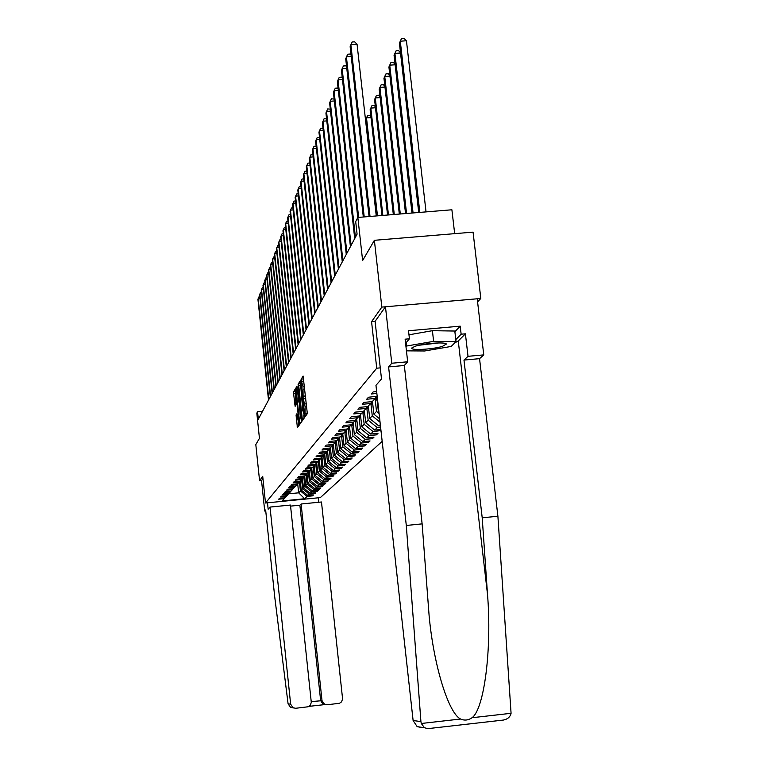 <?xml version="1.0" encoding="UTF-8"?>
<svg xmlns="http://www.w3.org/2000/svg" width="767" height="767" viewBox="0 0 767 767"><rect width="100%" height="100%" fill="white"/><g stroke="black" fill="none" stroke-linecap="round" stroke-linejoin="round"><path stroke-width="1.15" d="M304.988 415.436L305.247 416.586L307.145 413.883L307.126 411.735L303.109 376.041L301.239 379.128L301.258 380.633L302.965 386.453L303.118 398.015L305.132 406.759L304.988 415.436M303.55 378.313L303.281 381.17M305.391 395.523L305.151 398.6M296.062 415.005L297.404 427.689L299.351 424.928L299.322 422.876L295.496 388.629L293.588 391.774L293.627 393.826L295.132 406.309L295.947 405.034L295.285 391.956L296.206 396.127L298.497 417.622L298.555 423.144L296.896 413.768L296.062 415.005L297.184 414.899M477.582 301.891L480.813 298.478L381.832 307.097L374.373 240.311L362.618 260.559L357.844 217.445L355.696 221.596L357.086 234.146L258.326 419.185L257.549 411.754L256.82 413.164L259.447 438.321L255.814 444.592L259.582 480.756L261.537 480.573L262.956 478.589M381.832 307.097L371.564 321.68L376.731 368.198L265.497 503.008L262.717 476.307L259.582 480.756M302.246 418.705L302.601 420.326L304.662 417.411L304.643 415.283L300.683 380.058L298.67 383.385L298.699 385.504L302.246 418.705L303.847 418.561M301.968 421.227L299.974 424.046L299.619 422.464L296.12 389.722L296.091 387.632L296.934 386.252L298.708 401.17L299.063 402.761L299.629 401.879L298.095 384.325L301.968 421.227M374.373 240.311L473.057 232.133L480.813 298.478M382.167 441.351L320.328 497.601L265.497 503.008M376.731 368.198L380.269 367.872M312.466 495.108L312.553 495.856L313.435 495.012L307.931 495.549L309.322 494.188L314.863 493.641L315.774 492.778L310.204 493.325L311.623 491.935L317.241 491.379L318.161 490.497L312.524 491.053L313.991 489.614L319.666 489.058L320.616 488.157L314.911 488.713L316.407 487.246L322.159 486.681L323.128 485.751L317.356 486.316L318.89 484.811L324.709 484.245L325.707 483.296L319.858 483.862L321.431 482.318L327.327 481.743L328.353 480.765L322.428 481.35L324.038 479.768L330.011 479.183L331.056 478.177L325.064 478.761L326.713 477.141L332.763 476.556L333.837 475.521L327.768 476.115L329.465 474.447L335.591 473.853L336.694 472.798L330.539 473.392L332.284 471.686L338.487 471.082L339.628 469.998L333.396 470.602L335.189 468.848L341.468 468.234L342.638 467.122L336.32 467.736L338.161 465.924L344.536 465.31L345.735 464.169L339.33 464.783L341.219 462.932L347.681 462.309L348.918 461.13L342.418 461.753L344.373 459.845L350.922 459.212L352.187 458.004L345.601 458.637L347.604 456.672L354.249 456.039L355.552 454.783L348.88 455.425L350.941 453.412L357.671 452.76L359.023 451.475L352.245 452.127L354.364 450.047L361.199 449.395L362.59 448.072L355.715 448.733L357.901 446.586L364.833 445.924L366.262 444.563L359.282 445.224L361.535 443.019L368.582 442.348L370.049 440.948L362.964 441.619L365.293 439.347L372.436 438.666L373.951 437.219L366.76 437.899L369.157 435.551L376.415 434.86L377.978 433.365L370.682 434.064L373.155 431.639L380.969 430.517M312.553 495.856L307.068 496.393L304.672 498.742L282.093 500.966L284.202 498.646L278.699 499.192L279.428 498.358L284.96 497.812L286.187 496.47L280.617 497.016L281.364 496.163L286.954 495.616L288.21 494.226L282.582 494.782L283.349 493.91L289.006 493.354L290.29 491.944L284.586 492.5L285.372 491.609L291.105 491.043L292.419 489.595L286.647 490.161L287.452 489.241L293.253 488.675L294.605 487.189L288.756 487.764L289.59 486.824L295.458 486.249L296.839 484.725L290.923 485.3L291.776 484.341L297.721 483.756L299.14 482.194L293.147 482.779L294.02 481.791L300.041 481.206L301.498 479.596L295.429 480.19L296.321 479.174L302.419 478.579L303.914 476.93L297.769 477.534L298.679 476.489L304.863 475.885L306.397 474.198L300.165 474.802L301.105 473.728L307.366 473.124L308.948 471.389L302.639 472.002L303.598 470.9L309.945 470.286L311.565 468.503L305.17 469.116L306.167 467.985L312.6 467.371L314.259 465.531L307.778 466.154L308.794 464.994L315.323 464.371L317.03 462.482L310.453 463.115L311.507 461.916L318.123 461.283L319.887 459.337L313.214 459.979L314.297 458.752L320.999 458.11L322.821 456.106L316.052 456.758L317.164 455.493L323.971 454.841L325.841 452.779L318.976 453.441L320.117 452.137L327.02 451.475L328.947 449.357L321.977 450.018L323.166 448.676L330.174 448.014L332.149 445.828L325.083 446.499L326.301 445.119L333.415 444.438L335.457 442.185L328.276 442.866L329.532 441.447L336.761 440.757L338.87 438.427L331.574 439.127L332.868 437.65L340.203 436.96L342.379 434.553L334.978 435.263L336.31 433.738L343.769 433.029L346.013 430.555L338.487 431.265L339.867 429.702L347.441 428.983L349.762 426.423L342.12 427.142L343.549 425.522L351.238 424.803L353.645 422.157L345.869 422.885L347.346 421.208L355.169 420.469L357.652 417.737L349.742 418.485L351.276 416.749L359.234 416.002L361.803 413.173L353.76 413.921L355.342 412.128L363.433 411.371L366.089 408.437L357.911 409.204L359.55 407.344L367.786 406.577L370.538 403.538L362.216 404.314L363.913 402.387L372.292 401.611L375.149 398.457L366.684 399.243L368.438 397.248L377.172 396.242M376.865 393.471L371.305 393.989L373.136 391.918L376.655 391.592M380.317 424.621L378.898 426.011L380.451 425.867M380.614 427.286L377.278 427.603L374.718 430.105L380.863 429.52M301.604 479.461L302.591 488.704L301.249 490.103L300.271 480.947M301.249 490.103L307.931 495.549M302.591 488.704L309.322 494.188M286.187 496.47L286.868 495.616M303.818 477.036L304.815 486.374L303.435 487.812L302.457 478.618M303.435 487.812L310.204 493.325M304.815 486.374L311.623 491.935M288.21 494.226L288.919 493.363M306.081 474.543L307.088 483.996L305.688 485.463L304.672 476M305.688 485.463L312.524 491.053M307.088 483.996L313.991 489.614M290.29 491.944L291.009 491.053M308.401 471.983L309.427 481.551L307.979 483.057L306.963 473.507M307.979 483.057L314.911 488.713M309.427 481.551L316.407 487.246M292.419 489.595L293.157 488.684M310.788 469.366L311.824 479.049L310.338 480.593L309.312 470.948M310.338 480.593L317.356 486.316M311.824 479.049L318.89 484.811M294.605 487.189L295.362 486.259M313.224 466.681L314.278 476.48L312.754 478.071L311.718 468.321M312.754 478.071L319.858 483.862M314.278 476.48L321.431 482.318M296.839 484.725L297.625 483.766M315.726 463.92L316.79 473.853L315.237 475.482L314.182 465.627M315.237 475.482L322.428 481.35M316.79 473.853L324.038 479.768M299.14 482.194L299.935 481.216L300.357 481.724M318.295 461.092L319.379 471.149L317.778 472.817L316.704 462.837M317.778 472.817L325.064 478.761M319.379 471.149L326.713 477.141M301.498 479.596L302.313 478.589M320.922 458.12L322.025 468.378L320.385 470.094L319.302 459.989M320.385 470.094L327.768 476.115M322.025 468.378L329.465 474.447M304.902 478.1L303.933 476.911L304.758 475.904M323.626 455.119L324.748 465.531L323.06 467.295L321.958 457.055M323.06 467.295L330.539 473.392M324.748 465.531L332.284 471.686M306.397 474.198L307.26 473.134M326.406 452.079L327.547 462.606L325.812 464.418L324.7 454.045M325.812 464.418L333.396 470.602M327.547 462.606L335.189 468.848M308.948 471.389L309.839 470.296M329.264 448.963L330.414 459.606L328.64 461.466L327.499 450.948M328.64 461.466L336.32 467.736M330.414 459.606L338.161 465.924M311.565 468.503L312.485 467.381M332.207 445.761L333.367 456.518L331.545 458.426L330.385 447.765M331.545 458.426L339.33 464.783M333.367 456.518L341.219 462.932M314.259 465.531L315.199 464.38M335.227 442.444L336.406 453.345L334.527 455.31L333.348 444.448M334.527 455.31L342.418 461.753M336.406 453.345L344.373 459.845M317.03 462.482L317.998 461.293M338.324 439.021L339.532 450.076L337.595 452.099L336.397 441.035M337.595 452.099L345.601 458.637M339.532 450.076L347.604 456.672M319.887 459.337L320.874 458.12M341.526 435.503L342.744 446.72L340.749 448.8L339.541 437.602M340.749 448.8L348.88 455.425M342.744 446.72L350.941 453.412M322.821 456.106L323.837 454.85M344.814 431.879L346.051 443.259L344 445.397L342.772 434.084M344 445.397L352.245 452.127M346.051 443.259L354.364 450.047M325.841 452.779L326.895 451.485M348.199 428.149L349.455 439.692L347.346 441.897L346.099 430.45M347.346 441.897L355.715 448.733M349.455 439.692L357.901 446.586M328.947 449.357L330.031 448.024M351.689 424.304L352.973 436.02L350.797 438.302L349.531 426.682M350.797 438.302L359.282 445.224M352.973 436.02L361.535 443.019M332.149 445.828L333.271 444.448M355.284 420.345L356.588 432.243L354.354 434.582L353.06 422.799M354.354 434.582L362.964 441.619M356.588 432.243L365.293 439.347M335.457 442.185L336.608 440.766M358.985 416.107L360.327 428.341L358.016 430.757L356.703 418.782M358.016 430.757L366.76 437.899M360.327 428.341L369.157 435.551M339.743 439.52L338.861 438.436L340.059 436.969M362.81 411.927L364.172 424.304L361.794 426.807L360.452 414.65M361.794 426.807L370.682 434.064M364.172 424.304L373.155 431.639M342.379 434.553L343.616 433.048M366.77 407.603L368.15 420.153L365.686 422.722L364.335 410.383M365.686 422.722L374.718 430.105M368.15 420.153L377.278 427.603M346.013 430.555L347.278 429.002M370.854 403.154L372.263 415.858L369.713 418.514L368.333 405.973M369.713 418.514L378.898 426.011M372.263 415.858L380.048 422.214M349.762 426.423L351.075 424.813M375.082 398.543L376.511 411.419L373.874 414.161L372.465 401.419M373.874 414.161L379.684 418.907M376.511 411.419L379.09 413.518M353.645 422.157L354.996 420.489M378.61 409.223L378.179 409.674L376.722 396.529M378.179 409.674L378.706 410.105M357.652 417.737L359.052 416.021M361.803 413.173L363.251 411.39M366.089 408.437L367.594 406.596M370.538 403.538L372.1 401.63M375.149 398.457L376.77 396.472M454.668 233.657L451.897 209.784L357.844 217.445M262.544 411.294L257.549 411.754M297.682 483.756L298.651 492.826L300.415 490.976L299.446 481.82M288.545 493.814L298.651 492.826L304.672 498.742M300.415 490.976L307.068 496.393M284.202 498.646L284.873 497.821M380.374 429.568L380.528 430.939M376.271 433.528L376.415 434.86M372.292 437.372L372.436 438.666M368.438 441.102L368.582 442.348M364.699 444.707L364.833 445.924M361.075 448.216L361.199 449.395M357.547 451.619L357.671 452.76M354.124 454.927L354.249 456.039M350.797 458.139L350.922 459.212M347.566 461.255L347.681 462.309M344.421 464.294L344.536 465.31M341.363 467.247L341.468 468.234M338.391 470.113L338.487 471.082M335.486 472.913L335.591 473.853M332.667 475.636L332.763 476.556M329.915 478.292L330.011 479.183M327.231 480.88L327.327 481.743M324.614 483.402L324.709 484.245M322.063 485.856L322.159 486.681M319.58 488.253L319.666 489.058M317.154 490.592L317.241 491.379M314.786 492.874L314.863 493.641M371.564 321.68L375.101 321.363M306.838 414.324L307.222 413.202M305.717 398.591L303.761 398.725M303.847 381.151L301.901 381.295M303.799 415.465L304.096 418.207M301.115 382.302L300.511 383.395L304.192 415.062L302.744 410.278L300.511 383.395M301.441 421.965L300.271 406.031L299.916 404.439L299.341 405.312L300.185 415.043L301.143 419.328L301.958 419.252M299.619 404.89L299.389 402.723M295.909 390.815L295.372 391.956M298.603 423.135L298.862 425.627M426.04 211.893L406.443 40.766L400.288 41.197L399.406 43.192L418.724 212.488M419.827 212.392L400.288 41.197L401.505 38.523L403.969 38.35L406.443 40.766M376.261 215.939L357.058 44.246L350.864 44.687L370.02 216.447M357.058 44.246L354.622 41.821L352.149 41.993L350.135 46.672L369.071 216.524M442.454 346.358L446.336 344.086C446.135 341.814 424.487 343.223 415.58 346.118L411.898 347.911C409.549 350.663 432.674 349.474 442.454 346.358M418.926 345.246L438.762 342.935M408.974 334.805L432.406 330.692L454.802 331.037L456.02 341.603L451.207 346.435L424.688 350.979L406.443 350.855M405.973 346.732L406.577 346.032L433.614 341.353L456.02 341.603M406.194 342.619L406.577 346.032M432.406 330.692L433.614 341.353M421.725 727.547L417.143 726.627L413.116 720.529L420.92 721.574L421.294 723.482L424.487 727.749L427.9 728.64L503.468 720.05C507.696 719.149 510.237 716.905 511.071 713.3L497.898 516.229L482.213 517.811L463.977 360.068L468.014 356.319L465.406 333.818L458.263 340.97L454.764 342.859M454.879 331.708L460.21 326.167L408.523 330.75L409.434 338.803L405.129 339.187L407.67 361.784L404.324 365.485L422.128 523.871L429.175 616.467C433.959 666.897 448.714 713.329 460.583 719.024C464.514 720.74 468.33 720.309 472.041 717.73C484.313 709.015 491.992 648.441 487.505 594.329L482.213 517.811M422.128 523.871L406.299 525.472L388.601 366.914L391.774 363.232L385.465 306.781L375.092 321.325L381.506 378.984L375.964 385.35L413.116 720.529M420.92 721.574L406.299 525.472M407.67 361.784L391.774 363.232M404.324 365.485L388.601 366.914M460.21 326.167L461.14 334.191L465.406 333.818M497.898 516.229L479.548 358.659L483.766 354.891L468.014 356.319M483.766 354.891L477.218 298.785L385.465 306.781M479.548 358.659L463.977 360.068M409.434 338.803L405.59 343.319M455.79 339.608L461.14 334.191M270.022 507.073L290.645 704.173L292.984 707.73L295.678 708.277L308.209 706.762L310.29 705.285L311.297 702.399L290.463 505.06L270.022 507.073L268.162 509.211L267.501 502.807M293.406 707.941L290.578 707.366L288.085 703.838L274.701 596.668L265.641 509.978L264.72 511.052L265.746 510.947M264.72 511.052L261.537 480.573M327.049 704.777L339.522 703.272L341.593 701.795L342.59 698.919L321.478 501.992L301.115 504.005L322.015 700.683L324.633 704.374L327.049 704.777M325.112 704.566L309.063 706.359L324.93 704.585L323.003 704.192L320.635 700.549L299.887 505.194L290.578 506.115M299.887 505.194L301.115 504.005M318.324 497.802L318.804 502.251M413.068 212.948L394.909 53.412L394.065 55.329L412.004 213.034M400.527 53.009L394.909 53.412L396.117 50.775L398.524 50.603L400.47 52.52M406.558 213.475L389.732 65.166L388.917 67.017L405.542 213.562M395.139 64.783L389.732 65.166L390.921 62.568L393.289 62.395L395.072 64.16M351.238 56.528L346.416 56.873L364.22 216.917M351.065 55.003L350.116 54.045L347.681 54.217L345.716 58.781L363.309 216.994M346.77 68.263L342.14 68.599L358.64 217.377M346.598 66.643L345.764 65.809L343.386 65.981L341.468 70.439L357.777 217.56M400.297 213.983L384.746 76.489L383.96 78.272L399.319 214.07M389.952 76.115L384.746 76.489L385.916 73.92L388.246 73.757L389.866 75.367M394.276 214.472L379.943 87.409L379.186 89.116L393.327 214.549M384.957 87.035L379.943 87.409L381.094 84.869L383.385 84.706L384.861 86.182M388.466 214.952L375.303 97.936L374.574 99.585L387.556 215.019M380.135 97.582L375.303 97.936L376.444 95.434L378.697 95.271L380.029 96.623M342.475 79.567L338.017 79.893L355.418 237.262M342.283 77.85L341.583 77.141L339.244 77.304L337.365 81.657L354.718 238.585M338.343 90.458L334.038 90.774L351.094 245.363M338.142 88.665L337.547 88.061L335.256 88.224L333.415 92.481L350.423 246.638M334.354 100.966L330.203 101.273L346.933 253.177M334.144 99.087L331.402 98.761L329.609 102.922L346.272 254.404M382.867 215.402L370.825 108.099L370.125 109.691L381.995 215.479M375.494 107.744L370.825 108.099L371.957 105.625L374.162 105.463L375.379 106.69M330.51 111.1L326.512 111.407L342.907 260.713M330.289 109.154L327.691 108.924L325.927 112.998L342.274 261.892M377.469 215.843L366.511 117.907L365.83 119.451L376.626 215.91M371.007 117.572L366.511 117.907L367.623 115.472L369.79 115.309L370.883 116.421M326.79 120.898L322.936 121.186L339.024 267.99M326.569 118.875L324.096 118.741L322.38 122.72L338.41 269.131M323.214 130.352L319.484 130.639L335.275 275.017M322.984 128.271L320.635 128.223L318.947 132.125L334.68 276.12M377.182 400.652L375.274 398.313M376.923 398.351L376.079 397.316M375.763 397.709L377.019 399.243M319.753 139.498L316.148 139.776L331.651 281.805M319.513 137.36L317.279 137.389L315.62 141.214L331.076 282.879M372.887 405.235L371.027 402.943M372.647 403.001L371.813 401.985M371.506 402.359L372.743 403.864M316.407 148.347L312.917 148.616L328.142 288.382M316.167 146.152L314.039 146.257L312.418 150.006L327.586 289.408M368.745 409.655L366.923 407.421M368.505 407.498L367.748 406.577M367.383 406.855L368.591 408.341M313.166 156.909L309.801 157.177L324.748 294.739M312.926 154.694L310.903 154.848L309.302 158.52L324.211 295.736M364.728 413.95L362.944 411.764M364.498 411.86L363.779 410.987M363.481 411.313L364.584 412.665M310.031 165.202L306.771 165.461L321.459 300.885M309.791 163.007L307.864 163.16L306.301 166.765L320.951 301.853M360.835 418.101L359.129 416.011M360.615 416.078L359.924 415.235M359.637 415.561L360.701 416.865M307.001 173.237L303.837 173.486L318.286 306.848M306.762 171.07L304.911 171.214L303.377 174.751L317.778 307.788M357.067 422.128L355.457 420.153M356.856 420.172L356.185 419.357M355.907 419.664L356.933 420.93M304.058 181.031L301 181.271L315.199 312.629M303.828 178.884L302.064 179.027L300.559 182.498L314.71 313.54M353.414 426.04L351.852 424.122M353.203 424.132L352.561 423.346M352.283 423.643L353.29 424.87M301.21 188.577L298.248 188.816L312.207 318.228M300.98 186.467L299.293 186.602L297.817 190.005L311.738 319.11M349.867 429.827L348.362 427.976M349.666 427.986L349.043 427.219M348.784 427.507L349.752 428.695M298.449 195.911L295.573 196.141L309.312 323.664M298.219 193.821L296.608 193.946L295.151 197.292L308.852 324.518M346.435 433.508L344.968 431.706M346.243 431.716L345.639 430.977M345.38 431.255L346.31 432.406M295.765 203.025L292.975 203.245L306.493 328.938M295.544 200.954L294.001 201.079L292.572 204.367L306.052 329.772M343.098 437.075L341.679 435.34M342.907 435.34L342.322 434.621M342.072 434.899L342.983 436.011M293.167 209.928L290.453 210.148L303.761 334.057M292.946 207.886L291.47 208.01L290.06 211.232L303.329 334.863M339.858 440.546L338.477 438.858M339.676 438.858L339.091 438.149M290.645 216.639L288.008 216.85L301.105 339.033M290.425 214.626L289.006 214.741L287.625 217.914L300.693 339.819M336.713 443.92L335.371 442.281M336.531 442.281L335.956 441.581M335.725 441.85L336.598 442.923M288.191 223.159L285.631 223.37L298.526 343.865M287.97 221.164L286.618 221.28L285.257 224.395L298.123 344.623M333.645 447.209L332.341 445.598M333.472 445.608L332.897 444.908M332.686 445.176L333.54 446.231M285.803 229.506L283.32 229.707L296.024 348.563M285.592 227.531L284.289 227.636L282.956 230.704L295.621 349.301M330.673 450.392L329.388 448.82M330.51 448.848L329.935 448.149M329.724 448.407L330.567 449.443M283.483 235.67L281.067 235.872L293.579 353.136M283.272 233.724L282.026 233.83L280.712 236.84L293.195 353.855M327.777 453.498L326.512 451.955M327.614 451.993L327.116 451.38M326.838 451.552L327.682 452.578M281.23 241.672L278.881 241.873L291.211 357.575M281.019 239.745L279.83 239.85L278.536 242.813L290.837 358.275M324.968 456.528L323.722 455.004M324.805 455.061L324.316 454.457M324.105 454.687L324.863 455.627M279.035 247.52L276.743 247.712L288.9 361.909M278.833 245.613L277.683 245.708L276.408 248.633L288.536 362.59M322.226 459.471L321.057 458.043M322.073 458.043L321.594 457.458M321.383 457.688L322.13 458.599M276.897 253.206L274.672 253.398L286.647 366.118M276.695 251.327L275.602 251.413L274.346 254.289L286.292 366.779M319.551 462.338L318.42 460.948M319.408 460.948L318.938 460.382M318.736 460.603L319.465 461.485M274.816 258.747L272.649 258.93L284.461 370.221M274.615 256.887L273.57 256.974L272.333 259.812L284.116 370.864M316.953 465.128L315.851 463.786M316.809 463.776L316.359 463.23M316.157 463.441L316.867 464.303M272.793 264.155L270.674 264.327L282.323 374.219M272.592 262.304L271.585 262.391L270.368 265.181L281.988 374.852M314.422 467.86L313.348 466.537M314.278 466.537L313.837 466M313.645 466.211L314.336 467.045M270.818 269.418L268.757 269.591L280.252 378.112M270.626 267.587L269.658 267.673L268.45 270.425L279.917 378.725M311.948 470.516L310.903 469.231M311.814 469.222L311.383 468.704M311.201 468.905L311.862 469.72M268.891 274.548L266.887 274.72L278.22 381.908M268.699 272.745L267.769 272.822L266.59 275.526L277.903 382.512M309.542 473.105L308.526 471.858M309.408 471.849L308.986 471.341M308.813 471.542L309.456 472.338M267.012 279.552L265.056 279.725L276.245 385.619M266.83 277.769L265.938 277.846L264.768 280.511L275.928 386.204M307.193 475.636L306.196 474.418M307.059 474.409L306.647 473.891M306.474 474.102L307.107 474.878M265.181 284.442L263.273 284.605L274.318 389.233M264.998 282.668L264.145 282.745L262.995 285.372L274.011 389.799M304.767 476.901L304.355 476.393M304.192 476.595L304.815 477.362M263.397 289.207L261.537 289.37L272.429 392.752M263.215 287.462L262.4 287.529L261.259 290.118L272.132 393.308M302.658 480.506L301.709 479.337M302.534 479.337L302.121 478.829M301.958 479.03L302.582 479.797M261.652 293.866L259.84 294.02L270.598 396.194M261.47 292.131L260.694 292.198L259.572 294.758L270.31 396.74M300.472 482.855L299.533 481.705M299.782 481.398L300.405 482.165M259.955 298.411L258.182 298.564L268.805 399.559M259.773 296.695L259.025 296.752L257.923 299.283L268.517 400.086M307.136 413.423L305.208 413.605M306.579 406.625L305.132 406.759M306.273 403.806L304.835 403.941M305.017 396.347L303.109 396.52M305.266 395.973L303.349 396.146M304.71 389.137L303.262 389.272M304.403 386.319L302.965 386.453M303.157 378.946L301.239 379.128M306.886 413.768L304.969 413.95M300.309 385.35L298.699 385.504M300.559 383.212L298.67 383.385M303.914 415.465L304.652 415.388L303.933 415.426M301.201 422.31L299.619 422.464M297.471 389.598L296.12 389.722M297.251 387.527L296.091 387.632M300.185 402.646L299.072 402.742M296.004 404.64L294.787 404.755M295.103 393.692L293.627 393.826M295.429 391.601L293.588 391.774M298.622 425.963L297.059 426.107M297.404 416.922L296.1 417.037M421.294 723.482L460.583 719.024M472.041 717.73L511.071 713.3M458.263 340.97L487.505 594.329M288.085 703.838L290.645 704.173M311.239 701.594L322.015 700.683M300.185 402.656L299.063 402.761M299.341 423.068L298.555 423.144M296.024 391.889L295.362 391.956M444.314 343.242L446.336 344.086M413.145 347.02L411.898 347.911M417.143 726.627L424.487 727.749M503.468 720.05L427.9 728.64M324.633 704.374L323.003 704.192M290.578 707.366L292.984 707.73"/></g></svg>
